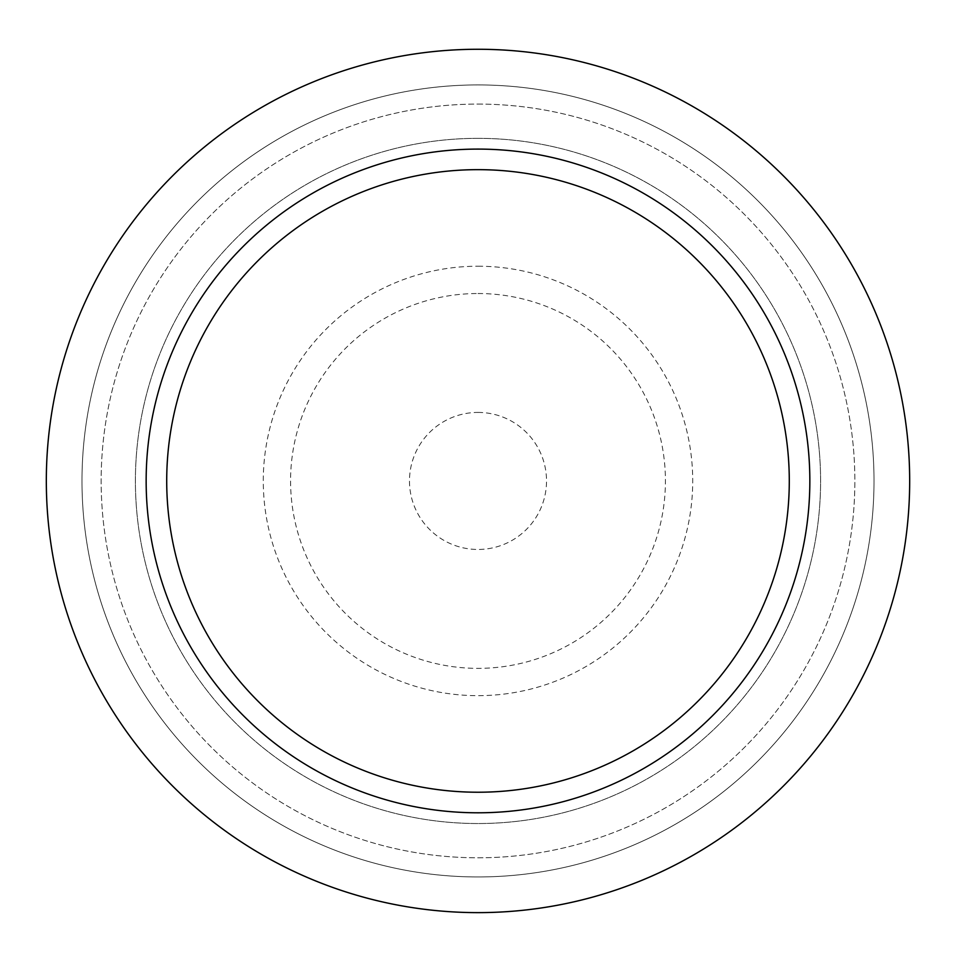 <?xml version="1.0" encoding="UTF-8"?>
<svg xmlns="http://www.w3.org/2000/svg" width="956" height="956" viewBox="0 0 956 956"><rect width="100%" height="100%" fill="white"/><g stroke="black" fill="none" stroke-linecap="round" stroke-linejoin="round"><path stroke-width="0.72" stroke-dasharray="4.78 3.58" d="M478 149.1A331.84 331.84 0 0 1 765.386 646.865A331.84 331.84 0 0 1 190.614 646.865A331.84 331.84 0 0 1 478 149.1M478 49.27A431.67 431.67 0 0 1 851.844 696.781A431.67 431.67 0 0 1 104.156 696.781A431.67 431.67 0 0 1 478 49.27A431.67 431.67 0 0 1 851.844 696.781A431.67 431.67 0 0 1 104.156 696.781A431.67 431.67 0 0 1 478 49.27A431.67 431.67 0 0 1 851.844 696.781A431.67 431.67 0 0 1 104.156 696.781A431.67 431.67 0 0 1 478 49.27M478 84.929A396.011 396.011 0 0 1 820.953 678.951A396.011 396.011 0 0 1 135.047 678.951A396.011 396.011 0 0 1 478 84.929A396.011 396.011 0 0 1 820.953 678.951A396.011 396.011 0 0 1 135.047 678.951A396.011 396.011 0 0 1 478 84.929M478 104.085A376.855 376.855 0 0 1 804.366 669.367A376.855 376.855 0 0 1 151.634 669.367A376.855 376.855 0 0 1 478 104.085A376.855 376.855 0 0 1 804.366 669.367A376.855 376.855 0 0 1 151.634 669.367A376.855 376.855 0 0 1 478 104.085M478 138.345A342.595 342.595 0 0 1 774.695 652.243A342.595 342.595 0 0 1 181.305 652.243A342.595 342.595 0 0 1 478 138.345A342.595 342.595 0 0 1 774.695 652.243A342.595 342.595 0 0 1 181.305 652.243A342.595 342.595 0 0 1 478 138.345M478 266.222A214.73 214.73 0 0 1 663.954 588.31A214.73 214.73 0 0 1 292.046 588.31A214.73 214.73 0 0 1 478 266.222M478 293.516A187.424 187.424 0 0 1 640.317 574.652A187.424 187.424 0 0 1 315.683 574.652A187.424 187.424 0 0 1 478 293.516M478 412.418A68.521 68.521 0 0 1 537.344 515.2A68.521 68.521 0 0 1 418.656 515.2A68.521 68.521 0 0 1 478 412.418"/><path stroke-width="1.43" d="M478 169.654A311.286 311.286 0 0 1 747.58 636.588A311.286 311.286 0 0 1 208.42 636.588A311.286 311.286 0 0 1 478 169.654M478 149.1A331.84 331.84 0 0 1 765.386 646.865A331.84 331.84 0 0 1 190.614 646.865A331.84 331.84 0 0 1 478 149.1M478 49.27A431.67 431.67 0 0 1 851.844 696.781A431.67 431.67 0 0 1 104.156 696.781A431.67 431.67 0 0 1 478 49.27"/></g></svg>
